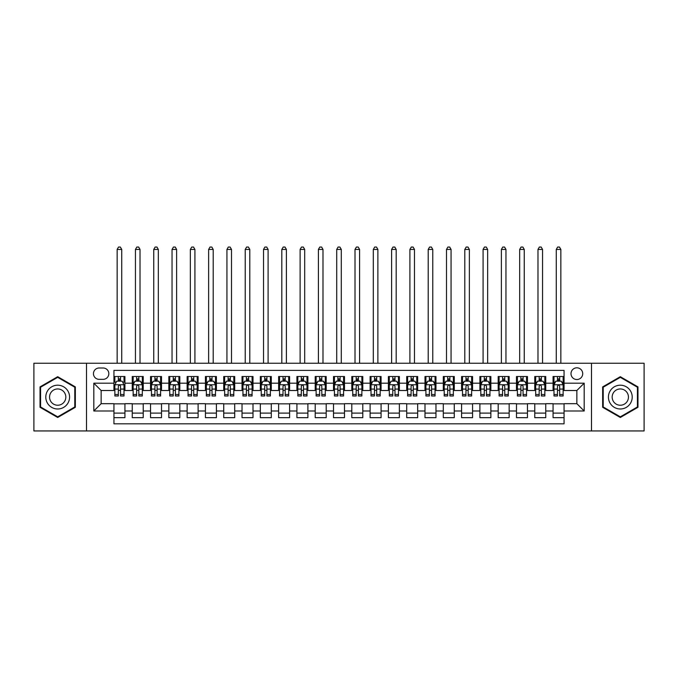 <?xml version="1.0" encoding="UTF-8"?>
<svg xmlns="http://www.w3.org/2000/svg" width="678" height="678" viewBox="0 0 678 678"><rect width="100%" height="100%" fill="white"/><g stroke="black" fill="none" stroke-linecap="round" stroke-linejoin="round"><path stroke-width="1.02" d="M576.859 367.815A5.856 5.856 0 0 0 571.003 373.671A5.856 5.856 0 0 0 576.859 379.527A5.856 5.856 0 0 0 582.716 373.671A5.856 5.856 0 0 0 576.859 367.815M591.496 430.945L644.1 430.945L644.1 363.247L591.496 363.247L591.496 430.945L86.504 430.945L86.504 363.247L33.9 363.247L33.9 430.945L86.504 430.945M564.054 376.51L553.07 376.51L553.07 383.189L545.756 383.189L545.756 390.503L553.07 390.503L553.07 383.189M545.756 383.189L545.756 376.51L534.773 376.51L534.773 383.189L527.459 383.189L527.459 390.503L534.773 390.503L534.773 383.189M527.459 383.189L527.459 376.51L516.483 376.51L516.483 383.189L509.161 383.189L509.161 390.503L516.483 390.503L516.483 383.189M509.161 383.189L509.161 376.51L498.186 376.51L498.186 383.189L490.864 383.189L490.864 390.503L498.186 390.503L498.186 383.189M490.864 383.189L490.864 376.51L479.888 376.51L479.888 383.189L472.566 383.189L472.566 390.503L479.888 390.503L479.888 383.189M472.566 383.189L472.566 376.51L461.591 376.51L461.591 383.189L454.268 383.189L454.268 390.503L461.591 390.503L461.591 383.189M454.268 383.189L454.268 376.51L443.293 376.51L443.293 383.189L435.971 383.189L435.971 390.503L443.293 390.503L443.293 383.189M435.971 383.189L435.971 376.51L424.996 376.51L424.996 383.189L417.673 383.189L417.673 390.503L424.996 390.503L424.996 383.189M417.673 383.189L417.673 376.51L406.698 376.51L406.698 383.189L399.376 383.189L399.376 390.503L406.698 390.503L406.698 383.189M399.376 383.189L399.376 376.51L388.401 376.51L388.401 383.189L381.087 383.189L381.087 390.503L388.401 390.503L388.401 383.189M381.087 383.189L381.087 376.51L370.103 376.51L370.103 383.189L362.789 383.189L362.789 390.503L370.103 390.503L370.103 383.189M362.789 383.189L362.789 376.51L351.806 376.51L351.806 383.189L344.492 383.189L344.492 390.503L351.806 390.503L351.806 383.189M344.492 383.189L344.492 376.51L333.508 376.51L333.508 383.189L326.194 383.189L326.194 390.503L333.508 390.503L333.508 383.189M326.194 383.189L326.194 376.51L315.211 376.51L315.211 383.189L307.897 383.189L307.897 390.503L315.211 390.503L315.211 383.189M307.897 383.189L307.897 376.51L296.913 376.51L296.913 383.189L289.599 383.189L289.599 390.503L296.913 390.503L296.913 383.189M289.599 383.189L289.599 376.51L278.624 376.51L278.624 383.189L271.302 383.189L271.302 390.503L278.624 390.503L278.624 383.189M271.302 383.189L271.302 376.51L260.327 376.51L260.327 383.189L253.004 383.189L253.004 390.503L260.327 390.503L260.327 383.189M253.004 383.189L253.004 376.51L242.029 376.51L242.029 383.189L234.707 383.189L234.707 390.503L242.029 390.503L242.029 383.189M234.707 383.189L234.707 376.51L223.732 376.51L223.732 383.189L216.409 383.189L216.409 390.503L223.732 390.503L223.732 383.189M216.409 383.189L216.409 376.51L205.434 376.51L205.434 383.189L198.112 383.189L198.112 390.503L205.434 390.503L205.434 383.189M198.112 383.189L198.112 376.51L187.136 376.51L187.136 383.189L179.814 383.189L179.814 390.503L187.136 390.503L187.136 383.189M179.814 383.189L179.814 376.51L168.839 376.51L168.839 383.189L161.517 383.189L161.517 390.503L168.839 390.503L168.839 383.189M161.517 383.189L161.517 376.51L150.541 376.51L150.541 383.189L143.227 383.189L143.227 390.503L150.541 390.503L150.541 383.189M143.227 383.189L143.227 376.51L132.244 376.51L132.244 390.503L124.93 390.503L124.93 376.51L113.946 376.51M113.946 417.673L124.93 417.673L124.93 403.681L132.244 403.681L132.244 417.673L143.227 417.673L143.227 403.681L150.541 403.681L150.541 410.995L143.227 410.995M150.541 410.995L150.541 417.673L161.517 417.673L161.517 403.681L168.839 403.681L168.839 410.995L161.517 410.995M168.839 410.995L168.839 417.673L179.814 417.673L179.814 403.681L187.136 403.681L187.136 410.995L179.814 410.995M187.136 410.995L187.136 417.673L198.112 417.673L198.112 403.681L205.434 403.681L205.434 410.995L198.112 410.995M205.434 410.995L205.434 417.673L216.409 417.673L216.409 403.681L223.732 403.681L223.732 410.995L216.409 410.995M223.732 410.995L223.732 417.673L234.707 417.673L234.707 403.681L242.029 403.681L242.029 410.995L234.707 410.995M242.029 410.995L242.029 417.673L253.004 417.673L253.004 403.681L260.327 403.681L260.327 410.995L253.004 410.995M260.327 410.995L260.327 417.673L271.302 417.673L271.302 403.681L278.624 403.681L278.624 410.995L271.302 410.995M278.624 410.995L278.624 417.673L289.599 417.673L289.599 403.681L296.913 403.681L296.913 410.995L289.599 410.995M296.913 410.995L296.913 417.673L307.897 417.673L307.897 403.681L315.211 403.681L315.211 410.995L307.897 410.995M315.211 410.995L315.211 417.673L326.194 417.673L326.194 403.681L333.508 403.681L333.508 410.995L326.194 410.995M333.508 410.995L333.508 417.673L344.492 417.673L344.492 403.681L351.806 403.681L351.806 410.995L344.492 410.995M351.806 410.995L351.806 417.673L362.789 417.673L362.789 403.681L370.103 403.681L370.103 410.995L362.789 410.995M370.103 410.995L370.103 417.673L381.087 417.673L381.087 403.681L388.401 403.681L388.401 410.995L381.087 410.995M388.401 410.995L388.401 417.673L399.376 417.673L399.376 403.681L406.698 403.681L406.698 410.995L399.376 410.995M406.698 410.995L406.698 417.673L417.673 417.673L417.673 403.681L424.996 403.681L424.996 410.995L417.673 410.995M424.996 410.995L424.996 417.673L435.971 417.673L435.971 403.681L443.293 403.681L443.293 410.995L435.971 410.995M443.293 410.995L443.293 417.673L454.268 417.673L454.268 403.681L461.591 403.681L461.591 410.995L454.268 410.995M461.591 410.995L461.591 417.673L472.566 417.673L472.566 403.681L479.888 403.681L479.888 410.995L472.566 410.995M479.888 410.995L479.888 417.673L490.864 417.673L490.864 403.681L498.186 403.681L498.186 410.995L490.864 410.995M498.186 410.995L498.186 417.673L509.161 417.673L509.161 403.681L516.483 403.681L516.483 410.995L509.161 410.995M516.483 410.995L516.483 417.673L527.459 417.673L527.459 403.681L534.773 403.681L534.773 410.995L527.459 410.995M534.773 410.995L534.773 417.673L545.756 417.673L545.756 403.681L553.07 403.681L553.07 410.995L545.756 410.995M99.132 379.341L103.158 379.341A5.67 5.67 0 0 0 108.827 373.671A5.67 5.67 0 0 0 103.158 368.001L99.132 368.001A5.67 5.67 0 0 0 93.454 373.671A5.67 5.67 0 0 0 99.132 379.341M591.496 363.247L86.504 363.247M564.054 383.189L564.054 370.383L113.946 370.383L113.946 390.503L101.141 390.503L101.141 403.681L113.946 403.681L113.946 423.809L564.054 423.809L564.054 403.681L576.859 403.681L576.859 390.503L564.054 390.503L564.054 383.189L584.182 383.189L584.182 410.995L564.054 410.995M113.946 410.995L93.818 410.995L93.818 383.189L113.946 383.189M553.07 410.995L553.07 417.673L564.054 417.673M113.946 381.087L114.862 381.087M118.336 381.087L120.531 381.087M124.015 381.087L124.93 381.087M113.946 390.325L114.862 390.325M118.336 390.325L120.531 390.325M124.015 390.325L124.93 390.325M113.946 403.859L124.93 403.859M113.946 413.105L124.93 413.105M132.244 390.325L133.159 390.325M136.634 390.325L138.829 390.325M142.312 390.325L143.227 390.325M132.244 381.087L133.159 381.087M136.634 381.087L138.829 381.087M142.312 381.087L143.227 381.087M132.244 403.859L143.227 403.859M132.244 413.105L143.227 413.105M150.541 403.859L161.517 403.859M150.541 413.105L161.517 413.105M150.541 381.087L151.457 381.087M154.931 381.087L157.127 381.087M160.61 381.087L161.517 381.087M150.541 390.325L151.457 390.325M154.931 390.325L157.127 390.325M160.61 390.325L161.517 390.325M168.839 403.859L179.814 403.859M168.839 413.105L179.814 413.105M168.839 381.087L169.754 381.087M173.229 381.087L175.424 381.087M178.899 381.087L179.814 381.087M168.839 390.325L169.754 390.325M173.229 390.325L175.424 390.325M178.899 390.325L179.814 390.325M187.136 403.859L198.112 403.859M187.136 413.105L198.112 413.105M187.136 381.087L188.052 381.087M191.527 381.087L193.722 381.087M197.196 381.087L198.112 381.087M187.136 390.325L188.052 390.325M191.527 390.325L193.722 390.325M197.196 390.325L198.112 390.325M205.434 403.859L216.409 403.859M205.434 413.105L216.409 413.105M205.434 381.087L206.349 381.087M209.824 381.087L212.019 381.087M215.494 381.087L216.409 381.087M205.434 390.325L206.349 390.325M209.824 390.325L212.019 390.325M215.494 390.325L216.409 390.325M223.732 403.859L234.707 403.859M223.732 413.105L234.707 413.105M223.732 381.087L224.647 381.087M228.122 381.087L230.317 381.087M233.791 381.087L234.707 381.087M223.732 390.325L224.647 390.325M228.122 390.325L230.317 390.325M233.791 390.325L234.707 390.325M242.029 403.859L253.004 403.859M242.029 413.105L253.004 413.105M242.029 381.087L242.944 381.087M246.419 381.087L248.614 381.087M252.089 381.087L253.004 381.087M242.029 390.325L242.944 390.325M246.419 390.325L248.614 390.325M252.089 390.325L253.004 390.325M260.327 403.859L271.302 403.859M260.327 413.105L271.302 413.105M260.327 381.087L261.242 381.087M264.717 381.087L266.912 381.087M270.386 381.087L271.302 381.087M260.327 390.325L261.242 390.325M264.717 390.325L266.912 390.325M270.386 390.325L271.302 390.325M278.624 403.859L289.599 403.859M278.624 413.105L289.599 413.105M278.624 381.087L279.539 381.087M283.014 381.087L285.209 381.087M288.684 381.087L289.599 381.087M278.624 390.325L279.539 390.325M283.014 390.325L285.209 390.325M288.684 390.325L289.599 390.325M296.913 403.859L307.897 403.859M296.913 413.105L307.897 413.105M296.913 381.087L297.828 381.087M301.312 381.087L303.507 381.087M306.981 381.087L307.897 381.087M296.913 390.325L297.828 390.325M301.312 390.325L303.507 390.325M306.981 390.325L307.897 390.325M315.211 403.859L326.194 403.859M315.211 413.105L326.194 413.105M315.211 381.087L316.126 381.087M319.609 381.087L321.804 381.087M325.279 381.087L326.194 381.087M315.211 390.325L316.126 390.325M319.609 390.325L321.804 390.325M325.279 390.325L326.194 390.325M333.508 403.859L344.492 403.859M333.508 413.105L344.492 413.105M333.508 381.087L334.424 381.087M337.898 381.087L340.102 381.087M343.577 381.087L344.492 381.087M333.508 390.325L334.424 390.325M337.898 390.325L340.102 390.325M343.577 390.325L344.492 390.325M351.806 403.859L362.789 403.859M351.806 413.105L362.789 413.105M351.806 381.087L352.721 381.087M356.196 381.087L358.391 381.087M361.874 381.087L362.789 381.087M351.806 390.325L352.721 390.325M356.196 390.325L358.391 390.325M361.874 390.325L362.789 390.325M370.103 403.859L381.087 403.859M370.103 413.105L381.087 413.105M370.103 381.087L371.019 381.087M374.493 381.087L376.688 381.087M380.172 381.087L381.087 381.087M370.103 390.325L371.019 390.325M374.493 390.325L376.688 390.325M380.172 390.325L381.087 390.325M388.401 403.859L399.376 403.859M388.401 413.105L399.376 413.105M388.401 381.087L389.316 381.087M392.791 381.087L394.986 381.087M398.461 381.087L399.376 381.087M388.401 390.325L389.316 390.325M392.791 390.325L394.986 390.325M398.461 390.325L399.376 390.325M406.698 403.859L417.673 403.859M406.698 413.105L417.673 413.105M406.698 381.087L407.614 381.087M411.088 381.087L413.283 381.087M416.758 381.087L417.673 381.087M406.698 390.325L407.614 390.325M411.088 390.325L413.283 390.325M416.758 390.325L417.673 390.325M424.996 403.859L435.971 403.859M424.996 413.105L435.971 413.105M424.996 381.087L425.911 381.087M429.386 381.087L431.581 381.087M435.056 381.087L435.971 381.087M424.996 390.325L425.911 390.325M429.386 390.325L431.581 390.325M435.056 390.325L435.971 390.325M443.293 403.859L454.268 403.859M443.293 413.105L454.268 413.105M443.293 381.087L444.209 381.087M447.683 381.087L449.878 381.087M453.353 381.087L454.268 381.087M443.293 390.325L444.209 390.325M447.683 390.325L449.878 390.325M453.353 390.325L454.268 390.325M461.591 403.859L472.566 403.859M461.591 413.105L472.566 413.105M461.591 381.087L462.506 381.087M465.981 381.087L468.176 381.087M471.651 381.087L472.566 381.087M461.591 390.325L462.506 390.325M465.981 390.325L468.176 390.325M471.651 390.325L472.566 390.325M479.888 403.859L490.864 403.859M479.888 413.105L490.864 413.105M479.888 381.087L480.804 381.087M484.278 381.087L486.473 381.087M489.948 381.087L490.864 381.087M479.888 390.325L480.804 390.325M484.278 390.325L486.473 390.325M489.948 390.325L490.864 390.325M498.186 403.859L509.161 403.859M498.186 413.105L509.161 413.105M498.186 381.087L499.101 381.087M502.576 381.087L504.771 381.087M508.246 381.087L509.161 381.087M498.186 390.325L499.101 390.325M502.576 390.325L504.771 390.325M508.246 390.325L509.161 390.325M516.483 403.859L527.459 403.859M516.483 413.105L527.459 413.105M516.483 381.087L517.39 381.087M520.874 381.087L523.069 381.087M526.543 381.087L527.459 381.087M516.483 390.325L517.39 390.325M520.874 390.325L523.069 390.325M526.543 390.325L527.459 390.325M534.773 403.859L545.756 403.859M534.773 413.105L545.756 413.105M534.773 381.087L535.688 381.087M539.171 381.087L541.366 381.087M544.841 381.087L545.756 381.087M534.773 390.325L535.688 390.325M539.171 390.325L541.366 390.325M544.841 390.325L545.756 390.325M553.07 403.859L564.054 403.859M553.07 413.105L564.054 413.105M553.07 381.087L553.985 381.087M557.469 381.087L559.664 381.087M563.138 381.087L564.054 381.087M553.07 390.325L553.985 390.325M557.469 390.325L559.664 390.325M563.138 390.325L564.054 390.325M101.141 390.503L93.818 383.189M101.141 403.681L93.818 410.995M584.182 383.189L576.859 390.503M584.182 410.995L576.859 403.681M57.689 417.479L75.343 407.283L75.343 386.901L57.689 376.705L40.027 386.901L40.027 407.283L57.689 417.479M637.973 386.901L620.311 376.705L602.657 386.901L602.657 407.283L620.311 417.479L637.973 407.283L637.973 386.901M120.531 376.51L120.531 381.172L120.531 378.883L118.336 378.883M124.015 394.503L120.531 394.503L120.531 395.994L124.015 395.994L124.015 384.833L122.184 381.172L116.692 381.172L114.862 384.833L114.862 395.994L118.336 395.994L118.336 394.503L114.862 394.503M116.192 382.18L114.862 382.18L114.862 376.51M114.862 382.223L114.862 378.883M124.015 382.223L124.015 378.883M122.684 382.18L124.015 382.18L124.015 376.51M118.336 381.172L118.336 376.51M120.531 394.503L120.531 386.206C119.803 384.799 119.074 384.799 118.336 386.206L118.336 392.376M114.862 389.07L118.336 389.07L118.336 394.503M121.726 363.247L121.726 249.436L117.15 249.436L117.15 363.247M117.15 249.436L118.523 247.055L120.353 247.055L121.726 249.436M57.689 385.197A11.89 11.89 0 0 0 45.79 397.096A11.89 11.89 0 0 0 57.689 408.987A11.89 11.89 0 0 0 69.58 397.096A11.89 11.89 0 0 0 57.689 385.197M57.689 388.952A8.144 8.144 0 0 0 49.545 397.096A8.144 8.144 0 0 0 57.689 405.232A8.144 8.144 0 0 0 65.825 397.096A8.144 8.144 0 0 0 57.689 388.952M74.792 406.969L57.689 416.843L40.578 406.969L40.578 387.214L57.689 377.341L74.792 387.214L74.792 406.969M610.014 391.147A11.89 11.89 0 0 0 614.37 407.393A11.89 11.89 0 0 0 630.616 403.037A11.89 11.89 0 0 0 626.26 386.791A11.89 11.89 0 0 0 610.014 391.147M613.259 393.02A8.144 8.144 0 0 0 616.243 404.147A8.144 8.144 0 0 0 627.362 401.164A8.144 8.144 0 0 0 624.387 390.045A8.144 8.144 0 0 0 613.259 393.02M637.422 387.214L637.422 406.969L620.311 416.843L603.208 406.969L603.208 387.214L620.311 377.341L637.422 387.214M138.829 378.883L136.634 378.883M142.312 394.503L138.829 394.503L138.829 395.994L142.312 395.994L142.312 384.833L140.482 381.172L134.99 381.172L133.159 384.833L133.159 395.994L136.634 395.994L136.634 394.503L133.159 394.503M133.159 384.833L133.159 376.51M142.312 384.833L142.312 376.51M136.634 381.172L136.634 376.51M138.829 376.51L138.829 381.172M138.829 394.503L138.829 386.206C138.1 384.799 137.371 384.799 136.634 386.206L136.634 394.503M140.024 363.247L140.024 249.436L135.447 249.436L135.447 363.247M135.447 249.436L136.82 247.055L138.651 247.055L140.024 249.436M157.127 378.883L154.931 378.883M160.61 394.503L157.127 394.503L157.127 395.994L160.61 395.994L160.61 384.833L158.779 381.172L153.287 381.172L151.457 384.833L151.457 395.994L154.931 395.994L154.931 394.503L151.457 394.503M151.457 384.833L151.457 376.51M160.61 384.833L160.61 376.51M154.931 381.172L154.931 376.51M157.127 376.51L157.127 381.172M157.127 394.503L157.127 386.206C156.398 384.799 155.669 384.799 154.931 386.206L154.931 394.503M158.321 363.247L158.321 249.436L153.745 249.436L153.745 363.247M153.745 249.436L155.118 247.055L156.949 247.055L158.321 249.436M175.424 378.883L173.229 378.883M178.899 394.503L175.424 394.503L175.424 395.994L178.899 395.994L178.899 384.833L177.077 381.172L171.585 381.172L169.754 384.833L169.754 395.994L173.229 395.994L173.229 394.503L169.754 394.503M169.754 384.833L169.754 376.51M178.899 384.833L178.899 376.51M173.229 381.172L173.229 376.51M175.424 376.51L175.424 381.172M175.424 394.503L175.424 386.206C174.695 384.799 173.966 384.799 173.229 386.206L173.229 394.503M176.619 363.247L176.619 249.436L172.043 249.436L172.043 363.247M172.043 249.436L173.415 247.055L175.246 247.055L176.619 249.436M193.722 378.883L191.527 378.883M197.196 394.503L193.722 394.503L193.722 395.994L197.196 395.994L197.196 384.833L195.366 381.172L189.882 381.172L188.052 384.833L188.052 395.994L191.527 395.994L191.527 394.503L188.052 394.503M188.052 384.833L188.052 376.51M197.196 384.833L197.196 376.51M191.527 381.172L191.527 376.51M193.722 376.51L193.722 381.172M193.722 394.503L193.722 386.206C192.993 384.799 192.264 384.799 191.527 386.206L191.527 394.503M194.917 363.247L194.917 249.436L190.34 249.436L190.34 363.247M190.34 249.436L191.713 247.055L193.544 247.055L194.917 249.436M212.019 378.883L209.824 378.883M215.494 394.503L212.019 394.503L212.019 395.994L215.494 395.994L215.494 384.833L213.663 381.172L208.18 381.172L206.349 384.833L206.349 395.994L209.824 395.994L209.824 394.503L206.349 394.503M206.349 384.833L206.349 376.51M215.494 384.833L215.494 376.51M209.824 381.172L209.824 376.51M212.019 376.51L212.019 381.172M212.019 394.503L212.019 386.206C211.29 384.799 210.553 384.799 209.824 386.206L209.824 394.503M213.206 363.247L213.206 249.436L208.638 249.436L208.638 363.247M208.638 249.436L210.011 247.055L211.841 247.055L213.206 249.436M230.317 378.883L228.122 378.883M233.791 394.503L230.317 394.503L230.317 395.994L233.791 395.994L233.791 384.833L231.961 381.172L226.477 381.172L224.647 384.833L224.647 395.994L228.122 395.994L228.122 394.503L224.647 394.503M224.647 384.833L224.647 376.51M233.791 384.833L233.791 376.51M228.122 381.172L228.122 376.51M230.317 376.51L230.317 381.172M230.317 394.503L230.317 386.206C229.588 384.799 228.85 384.799 228.122 386.206L228.122 394.503M231.503 363.247L231.503 249.436L226.935 249.436L226.935 363.247M226.935 249.436L228.308 247.055L230.13 247.055L231.503 249.436M248.614 378.883L246.419 378.883M252.089 394.503L248.614 394.503L248.614 395.994L252.089 395.994L252.089 384.833L250.258 381.172L244.775 381.172L242.944 384.833L242.944 395.994L246.419 395.994L246.419 394.503L242.944 394.503M242.944 384.833L242.944 376.51M252.089 384.833L252.089 376.51M246.419 381.172L246.419 376.51M248.614 376.51L248.614 381.172M248.614 394.503L248.614 386.206C247.885 384.799 247.148 384.799 246.419 386.206L246.419 394.503M249.801 363.247L249.801 249.436L245.233 249.436L245.233 363.247M245.233 249.436L246.597 247.055L248.428 247.055L249.801 249.436M266.912 378.883L264.717 378.883M270.386 394.503L266.912 394.503L266.912 395.994L270.386 395.994L270.386 384.833L268.556 381.172L263.064 381.172L261.242 384.833L261.242 395.994L264.717 395.994L264.717 394.503L261.242 394.503M261.242 384.833L261.242 376.51M270.386 384.833L270.386 376.51M264.717 381.172L264.717 376.51M266.912 376.51L266.912 381.172M266.912 394.503L266.912 386.206C266.183 384.799 265.445 384.799 264.717 386.206L264.717 394.503M268.098 363.247L268.098 249.436L263.522 249.436L263.522 363.247M263.522 249.436L264.895 247.055L266.725 247.055L268.098 249.436M285.209 378.883L283.014 378.883M288.684 394.503L285.209 394.503L285.209 395.994L288.684 395.994L288.684 384.833L286.853 381.172L281.362 381.172L279.539 384.833L279.539 395.994L283.014 395.994L283.014 394.503L279.539 394.503M279.539 384.833L279.539 376.51M288.684 384.833L288.684 376.51M283.014 381.172L283.014 376.51M285.209 376.51L285.209 381.172M285.209 394.503L285.209 386.206C284.48 384.799 283.743 384.799 283.014 386.206L283.014 394.503M286.396 363.247L286.396 249.436L281.819 249.436L281.819 363.247M281.819 249.436L283.192 247.055L285.023 247.055L286.396 249.436M303.507 378.883L301.312 378.883M306.981 394.503L303.507 394.503L303.507 395.994L306.981 395.994L306.981 384.833L305.151 381.172L299.659 381.172L297.828 384.833L297.828 395.994L301.312 395.994L301.312 394.503L297.828 394.503M297.828 384.833L297.828 376.51M306.981 384.833L306.981 376.51M301.312 381.172L301.312 376.51M303.507 376.51L303.507 381.172M303.507 394.503L303.507 386.206C302.769 384.799 302.041 384.799 301.312 386.206L301.312 394.503M304.693 363.247L304.693 249.436L300.117 249.436L300.117 363.247M300.117 249.436L301.49 247.055L303.32 247.055L304.693 249.436M321.804 378.883L319.609 378.883M325.279 394.503L321.804 394.503L321.804 395.994L325.279 395.994L325.279 384.833L323.448 381.172L317.957 381.172L316.126 384.833L316.126 395.994L319.609 395.994L319.609 394.503L316.126 394.503M316.126 384.833L316.126 376.51M325.279 384.833L325.279 376.51M319.609 381.172L319.609 376.51M321.804 376.51L321.804 381.172M321.804 394.503L321.804 386.206C321.067 384.799 320.338 384.799 319.609 386.206L319.609 394.503M322.991 363.247L322.991 249.436L318.414 249.436L318.414 363.247M318.414 249.436L319.787 247.055L321.618 247.055L322.991 249.436M340.102 378.883L337.898 378.883M343.577 394.503L340.102 394.503L340.102 395.994L343.577 395.994L343.577 384.833L341.746 381.172L336.254 381.172L334.424 384.833L334.424 395.994L337.898 395.994L337.898 394.503L334.424 394.503M334.424 384.833L334.424 376.51M343.577 384.833L343.577 376.51M337.898 381.172L337.898 376.51M340.102 376.51L340.102 381.172M340.102 394.503L340.102 386.206C339.364 384.799 338.636 384.799 337.898 386.206L337.898 394.503M341.288 363.247L341.288 249.436L336.712 249.436L336.712 363.247M336.712 249.436L338.085 247.055L339.915 247.055L341.288 249.436M358.391 378.883L356.196 378.883M361.874 394.503L358.391 394.503L358.391 395.994L361.874 395.994L361.874 384.833L360.043 381.172L354.552 381.172L352.721 384.833L352.721 395.994L356.196 395.994L356.196 394.503L352.721 394.503M352.721 384.833L352.721 376.51M361.874 384.833L361.874 376.51M356.196 381.172L356.196 376.51M358.391 376.51L358.391 381.172M358.391 394.503L358.391 386.206C357.662 384.799 356.933 384.799 356.196 386.206L356.196 394.503M359.586 363.247L359.586 249.436L355.009 249.436L355.009 363.247M355.009 249.436L356.382 247.055L358.213 247.055L359.586 249.436M376.688 378.883L374.493 378.883M380.172 394.503L376.688 394.503L376.688 395.994L380.172 395.994L380.172 384.833L378.341 381.172L372.849 381.172L371.019 384.833L371.019 395.994L374.493 395.994L374.493 394.503L371.019 394.503M371.019 384.833L371.019 376.51M380.172 384.833L380.172 376.51M374.493 381.172L374.493 376.51M376.688 376.51L376.688 381.172M376.688 394.503L376.688 386.206C375.959 384.799 375.231 384.799 374.493 386.206L374.493 394.503M377.883 363.247L377.883 249.436L373.307 249.436L373.307 363.247M373.307 249.436L374.68 247.055L376.51 247.055L377.883 249.436M394.986 378.883L392.791 378.883M398.461 394.503L394.986 394.503L394.986 395.994L398.461 395.994L398.461 384.833L396.638 381.172L391.147 381.172L389.316 384.833L389.316 395.994L392.791 395.994L392.791 394.503L389.316 394.503M389.316 384.833L389.316 376.51M398.461 384.833L398.461 376.51M392.791 381.172L392.791 376.51M394.986 376.51L394.986 381.172M394.986 394.503L394.986 386.206C394.257 384.799 393.528 384.799 392.791 386.206L392.791 394.503M396.181 363.247L396.181 249.436L391.604 249.436L391.604 363.247M391.604 249.436L392.977 247.055L394.808 247.055L396.181 249.436M413.283 378.883L411.088 378.883M416.758 394.503L413.283 394.503L413.283 395.994L416.758 395.994L416.758 384.833L414.936 381.172L409.444 381.172L407.614 384.833L407.614 395.994L411.088 395.994L411.088 394.503L407.614 394.503M407.614 384.833L407.614 376.51M416.758 384.833L416.758 376.51M411.088 381.172L411.088 376.51M413.283 376.51L413.283 381.172M413.283 394.503L413.283 386.206C412.555 384.799 411.826 384.799 411.088 386.206L411.088 394.503M414.478 363.247L414.478 249.436L409.902 249.436L409.902 363.247M409.902 249.436L411.275 247.055L413.105 247.055L414.478 249.436M431.581 378.883L429.386 378.883M435.056 394.503L431.581 394.503L431.581 395.994L435.056 395.994L435.056 384.833L433.225 381.172L427.742 381.172L425.911 384.833L425.911 395.994L429.386 395.994L429.386 394.503L425.911 394.503M425.911 384.833L425.911 376.51M435.056 384.833L435.056 376.51M429.386 381.172L429.386 376.51M431.581 376.51L431.581 381.172M431.581 394.503L431.581 386.206C430.852 384.799 430.123 384.799 429.386 386.206L429.386 394.503M432.767 363.247L432.767 249.436L428.199 249.436L428.199 363.247M428.199 249.436L429.572 247.055L431.403 247.055L432.767 249.436M449.878 378.883L447.683 378.883M453.353 394.503L449.878 394.503L449.878 395.994L453.353 395.994L453.353 384.833L451.523 381.172L446.039 381.172L444.209 384.833L444.209 395.994L447.683 395.994L447.683 394.503L444.209 394.503M444.209 384.833L444.209 376.51M453.353 384.833L453.353 376.51M447.683 381.172L447.683 376.51M449.878 376.51L449.878 381.172M449.878 394.503L449.878 386.206C449.15 384.799 448.412 384.799 447.683 386.206L447.683 394.503M451.065 363.247L451.065 249.436L446.497 249.436L446.497 363.247M446.497 249.436L447.87 247.055L449.692 247.055L451.065 249.436M468.176 378.883L465.981 378.883M471.651 394.503L468.176 394.503L468.176 395.994L471.651 395.994L471.651 384.833L469.82 381.172L464.337 381.172L462.506 384.833L462.506 395.994L465.981 395.994L465.981 394.503L462.506 394.503M462.506 384.833L462.506 376.51M471.651 384.833L471.651 376.51M465.981 381.172L465.981 376.51M468.176 376.51L468.176 381.172M468.176 394.503L468.176 386.206C467.447 384.799 466.71 384.799 465.981 386.206L465.981 394.503M469.362 363.247L469.362 249.436L464.794 249.436L464.794 363.247M464.794 249.436L466.159 247.055L467.99 247.055L469.362 249.436M486.473 378.883L484.278 378.883M489.948 394.503L486.473 394.503L486.473 395.994L489.948 395.994L489.948 384.833L488.118 381.172L482.634 381.172L480.804 384.833L480.804 395.994L484.278 395.994L484.278 394.503L480.804 394.503M480.804 384.833L480.804 376.51M489.948 384.833L489.948 376.51M484.278 381.172L484.278 376.51M486.473 376.51L486.473 381.172M486.473 394.503L486.473 386.206C485.745 384.799 485.007 384.799 484.278 386.206L484.278 394.503M487.66 363.247L487.66 249.436L483.083 249.436L483.083 363.247M483.083 249.436L484.456 247.055L486.287 247.055L487.66 249.436M504.771 378.883L502.576 378.883M508.246 394.503L504.771 394.503L504.771 395.994L508.246 395.994L508.246 384.833L506.415 381.172L500.923 381.172L499.101 384.833L499.101 395.994L502.576 395.994L502.576 394.503L499.101 394.503M499.101 384.833L499.101 376.51M508.246 384.833L508.246 376.51M502.576 381.172L502.576 376.51M504.771 376.51L504.771 381.172M504.771 394.503L504.771 386.206C504.042 384.799 503.305 384.799 502.576 386.206L502.576 394.503M505.958 363.247L505.958 249.436L501.381 249.436L501.381 363.247M501.381 249.436L502.754 247.055L504.585 247.055L505.958 249.436M523.069 378.883L520.874 378.883M526.543 394.503L523.069 394.503L523.069 395.994L526.543 395.994L526.543 384.833L524.713 381.172L519.221 381.172L517.39 384.833L517.39 395.994L520.874 395.994L520.874 394.503L517.39 394.503M517.39 384.833L517.39 376.51M526.543 384.833L526.543 376.51M520.874 381.172L520.874 376.51M523.069 376.51L523.069 381.172M523.069 394.503L523.069 386.206C522.34 384.799 521.602 384.799 520.874 386.206L520.874 394.503M524.255 363.247L524.255 249.436L519.679 249.436L519.679 363.247M519.679 249.436L521.051 247.055L522.882 247.055L524.255 249.436M541.366 378.883L539.171 378.883M544.841 394.503L541.366 394.503L541.366 395.994L544.841 395.994L544.841 384.833L543.01 381.172L537.518 381.172L535.688 384.833L535.688 395.994L539.171 395.994L539.171 394.503L535.688 394.503M535.688 384.833L535.688 376.51M544.841 384.833L544.841 376.51M539.171 381.172L539.171 376.51M541.366 376.51L541.366 381.172M541.366 394.503L541.366 386.206C540.629 384.799 539.9 384.799 539.171 386.206L539.171 394.503M542.553 363.247L542.553 249.436L537.976 249.436L537.976 363.247M537.976 249.436L539.349 247.055L541.18 247.055L542.553 249.436M559.664 378.883L557.469 378.883M563.138 394.503L559.664 394.503L559.664 395.994L563.138 395.994L563.138 384.833L561.308 381.172L555.816 381.172L553.985 384.833L553.985 395.994L557.469 395.994L557.469 394.503L553.985 394.503M553.985 384.833L553.985 376.51M563.138 384.833L563.138 376.51M557.469 381.172L557.469 376.51M559.664 376.51L559.664 381.172M559.664 394.503L559.664 386.206C558.926 384.799 558.197 384.799 557.469 386.206L557.469 394.503M560.85 363.247L560.85 249.436L556.274 249.436L556.274 363.247M556.274 249.436L557.647 247.055L559.477 247.055L560.85 249.436M132.244 410.995L124.93 410.995M132.244 383.189L124.93 383.189M123.964 384.74L114.913 384.74M124.015 389.07L120.531 389.07M120.531 380.053L118.336 380.053M142.261 384.74L133.21 384.74M133.159 382.18L134.49 382.18M140.982 382.18L142.312 382.18M136.634 389.07L133.159 389.07M142.312 389.07L138.829 389.07M138.829 380.053L136.634 380.053M160.559 384.74L151.499 384.74M151.457 382.18L152.787 382.18M159.279 382.18L160.61 382.18M154.931 389.07L151.457 389.07M160.61 389.07L157.127 389.07M157.127 380.053L154.931 380.053M178.856 384.74L169.797 384.74M169.754 382.18L171.076 382.18M177.577 382.18L178.899 382.18M173.229 389.07L169.754 389.07M178.899 389.07L175.424 389.07M175.424 380.053L173.229 380.053M197.154 384.74L188.094 384.74M188.052 382.18L189.374 382.18M195.874 382.18L197.196 382.18M191.527 389.07L188.052 389.07M197.196 389.07L193.722 389.07M193.722 380.053L191.527 380.053M215.451 384.74L206.392 384.74M206.349 382.18L207.671 382.18M214.172 382.18L215.494 382.18M209.824 389.07L206.349 389.07M215.494 389.07L212.019 389.07M212.019 380.053L209.824 380.053M233.749 384.74L224.689 384.74M224.647 382.18L225.969 382.18M232.469 382.18L233.791 382.18M228.122 389.07L224.647 389.07M233.791 389.07L230.317 389.07M230.317 380.053L228.122 380.053M252.046 384.74L242.987 384.74M242.944 382.18L244.266 382.18M250.767 382.18L252.089 382.18M246.419 389.07L242.944 389.07M252.089 389.07L248.614 389.07M248.614 380.053L246.419 380.053M270.344 384.74L261.284 384.74M261.242 382.18L262.564 382.18M269.064 382.18L270.386 382.18M264.717 389.07L261.242 389.07M270.386 389.07L266.912 389.07M266.912 380.053L264.717 380.053M288.642 384.74L279.582 384.74M279.539 382.18L280.861 382.18M287.353 382.18L288.684 382.18M283.014 389.07L279.539 389.07M288.684 389.07L285.209 389.07M285.209 380.053L283.014 380.053M306.931 384.74L297.879 384.74M297.828 382.18L299.159 382.18M305.651 382.18L306.981 382.18M301.312 389.07L297.828 389.07M306.981 389.07L303.507 389.07M303.507 380.053L301.312 380.053M325.228 384.74L316.177 384.74M316.126 382.18L317.457 382.18M323.948 382.18L325.279 382.18M319.609 389.07L316.126 389.07M325.279 389.07L321.804 389.07M321.804 380.053L319.609 380.053M343.526 384.74L334.474 384.74M334.424 382.18L335.754 382.18M342.246 382.18L343.577 382.18M337.898 389.07L334.424 389.07M343.577 389.07L340.102 389.07M340.102 380.053L337.898 380.053M361.823 384.74L352.772 384.74M352.721 382.18L354.052 382.18M360.543 382.18L361.874 382.18M356.196 389.07L352.721 389.07M361.874 389.07L358.391 389.07M358.391 380.053L356.196 380.053M380.121 384.74L371.069 384.74M371.019 382.18L372.349 382.18M378.841 382.18L380.172 382.18M374.493 389.07L371.019 389.07M380.172 389.07L376.688 389.07M376.688 380.053L374.493 380.053M398.418 384.74L389.358 384.74M389.316 382.18L390.647 382.18M397.139 382.18L398.461 382.18M392.791 389.07L389.316 389.07M398.461 389.07L394.986 389.07M394.986 380.053L392.791 380.053M416.716 384.74L407.656 384.74M407.614 382.18L408.936 382.18M415.436 382.18L416.758 382.18M411.088 389.07L407.614 389.07M416.758 389.07L413.283 389.07M413.283 380.053L411.088 380.053M435.013 384.74L425.954 384.74M425.911 382.18L427.233 382.18M433.734 382.18L435.056 382.18M429.386 389.07L425.911 389.07M435.056 389.07L431.581 389.07M431.581 380.053L429.386 380.053M453.311 384.74L444.251 384.74M444.209 382.18L445.531 382.18M452.031 382.18L453.353 382.18M447.683 389.07L444.209 389.07M453.353 389.07L449.878 389.07M449.878 380.053L447.683 380.053M471.608 384.74L462.549 384.74M462.506 382.18L463.828 382.18M470.329 382.18L471.651 382.18M465.981 389.07L462.506 389.07M471.651 389.07L468.176 389.07M468.176 380.053L465.981 380.053M489.906 384.74L480.846 384.74M480.804 382.18L482.126 382.18M488.626 382.18L489.948 382.18M484.278 389.07L480.804 389.07M489.948 389.07L486.473 389.07M486.473 380.053L484.278 380.053M508.203 384.74L499.144 384.74M499.101 382.18L500.423 382.18M506.924 382.18L508.246 382.18M502.576 389.07L499.101 389.07M508.246 389.07L504.771 389.07M504.771 380.053L502.576 380.053M526.501 384.74L517.441 384.74M517.39 382.18L518.721 382.18M525.213 382.18L526.543 382.18M520.874 389.07L517.39 389.07M526.543 389.07L523.069 389.07M523.069 380.053L520.874 380.053M544.79 384.74L535.739 384.74M535.688 382.18L537.018 382.18M543.51 382.18L544.841 382.18M539.171 389.07L535.688 389.07M544.841 389.07L541.366 389.07M541.366 380.053L539.171 380.053M563.087 384.74L554.036 384.74M553.985 382.18L555.316 382.18M561.808 382.18L563.138 382.18M557.469 389.07L553.985 389.07M563.138 389.07L559.664 389.07M559.664 380.053L557.469 380.053"/></g></svg>
